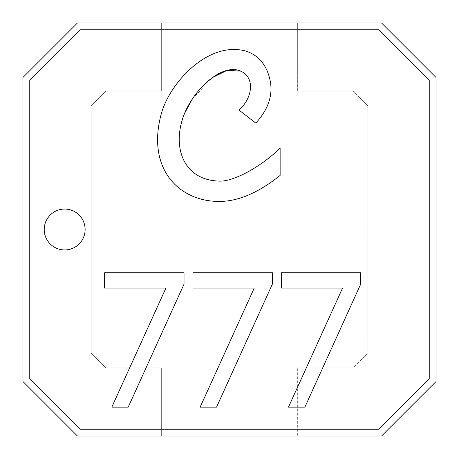 <?xml version="1.0" encoding="UTF-8"?>
<svg xmlns="http://www.w3.org/2000/svg" width="459" height="459" viewBox="0 0 459 459"><rect width="100%" height="100%" fill="white"/><g stroke="black" fill="none" stroke-linecap="round" stroke-linejoin="round"><path stroke-width="0.34" stroke-dasharray="2.29 1.72" d="M304.879 407.15L288.464 407.15L342.563 288.097L281.292 288.097L281.292 272.738L360.682 272.738L360.682 284.167L304.879 407.15M216.545 407.15L200.135 407.15L254.229 288.097L192.964 288.097L192.964 272.738L272.353 272.738L272.353 284.167L216.545 407.15M128.216 407.15L111.801 407.15L165.9 288.097L104.635 288.097L104.635 272.738L184.025 272.738L184.025 284.167L128.216 407.15M429.234 378.692L378.692 429.234L80.308 429.234L29.766 378.692L29.766 80.308L80.308 29.766L378.692 29.766L429.234 80.308L429.234 378.692M64.673 209.052A20.448 20.448 0 0 0 44.225 229.5A20.448 20.448 0 0 0 64.673 249.948A20.448 20.448 0 0 0 85.127 229.5A20.448 20.448 0 0 0 64.673 209.052M246.288 51.201C208.615 40.363 169.819 82.568 161.31 113.734C146.105 169.428 179.716 202.74 221.594 201.398C239.799 200.721 259.306 192.057 280.133 175.413L280.133 148.022C262.502 165.636 234.847 181.328 220.027 181.121C182.682 180.605 171.333 145.951 184.529 113.482M192.441 98.811L212.563 77.531M238.996 110.068L255.812 123.115M436.05 77.485L436.05 381.515L381.515 436.05L297.667 436.05L297.667 367.883L297.667 436.05L77.485 436.05L22.95 381.515L22.95 77.485L77.485 22.95L161.333 22.95L161.333 91.117L161.333 22.95L381.515 22.95L436.05 77.485M353.281 367.883L297.667 367.883L353.281 367.883L367.883 353.281L353.281 367.883M367.883 105.719L367.883 353.281L367.883 105.719L353.281 91.117L367.883 105.719M297.667 91.117L353.281 91.117L297.667 91.117L297.667 22.95L297.667 91.117M161.333 367.883L161.333 436.05L161.333 367.883L105.719 367.883L91.117 353.281L91.117 105.719L105.719 91.117L161.333 91.117L105.719 91.117L91.117 105.719L91.117 353.281L105.719 367.883L161.333 367.883"/><path stroke-width="0.69" d="M360.682 284.167L304.879 407.15L288.464 407.15L342.563 288.097L281.292 288.097L281.292 272.738L360.682 272.738L360.682 284.167M272.353 284.167L216.545 407.15L200.135 407.15L254.229 288.097L192.964 288.097L192.964 272.738L272.353 272.738L272.353 284.167M184.025 284.167L128.216 407.15L111.801 407.15L165.9 288.097L104.635 288.097L104.635 272.738L184.025 272.738L184.025 284.167M80.308 429.234L378.692 429.234L429.234 378.692L429.234 80.308L378.692 29.766L80.308 29.766L29.766 80.308L29.766 378.692L80.308 429.234M64.673 209.052A20.448 20.448 0 0 1 85.127 229.5A20.448 20.448 0 0 1 64.673 249.948A20.448 20.448 0 0 1 44.225 229.5A20.448 20.448 0 0 1 64.673 209.052M220.027 181.121C234.847 181.328 262.502 165.636 280.133 148.022L280.133 175.413C259.306 192.057 239.799 200.721 221.594 201.398C179.716 202.74 146.105 169.428 161.31 113.734C169.819 82.568 208.615 40.363 246.288 51.201C258.801 55.556 266.708 65.121 270.007 79.906C273.243 94.726 268.509 109.127 255.812 123.115L238.996 110.068C252.398 98.283 255.445 77.789 240.855 71.168C222.225 62.717 194.541 88.845 184.529 113.482C171.333 145.951 182.682 180.605 220.027 181.121M184.529 113.482L192.441 98.811M212.563 77.531L227.171 70.313L240.855 71.168C255.445 77.789 252.398 98.283 238.996 110.068M255.812 123.115C268.509 109.127 273.243 94.726 270.007 79.906C266.708 65.121 258.801 55.556 246.288 51.201M381.515 436.05L436.05 381.515L436.05 77.485L381.515 22.95L77.485 22.95L22.95 77.485L22.95 381.515L77.485 436.05L381.515 436.05"/></g></svg>
